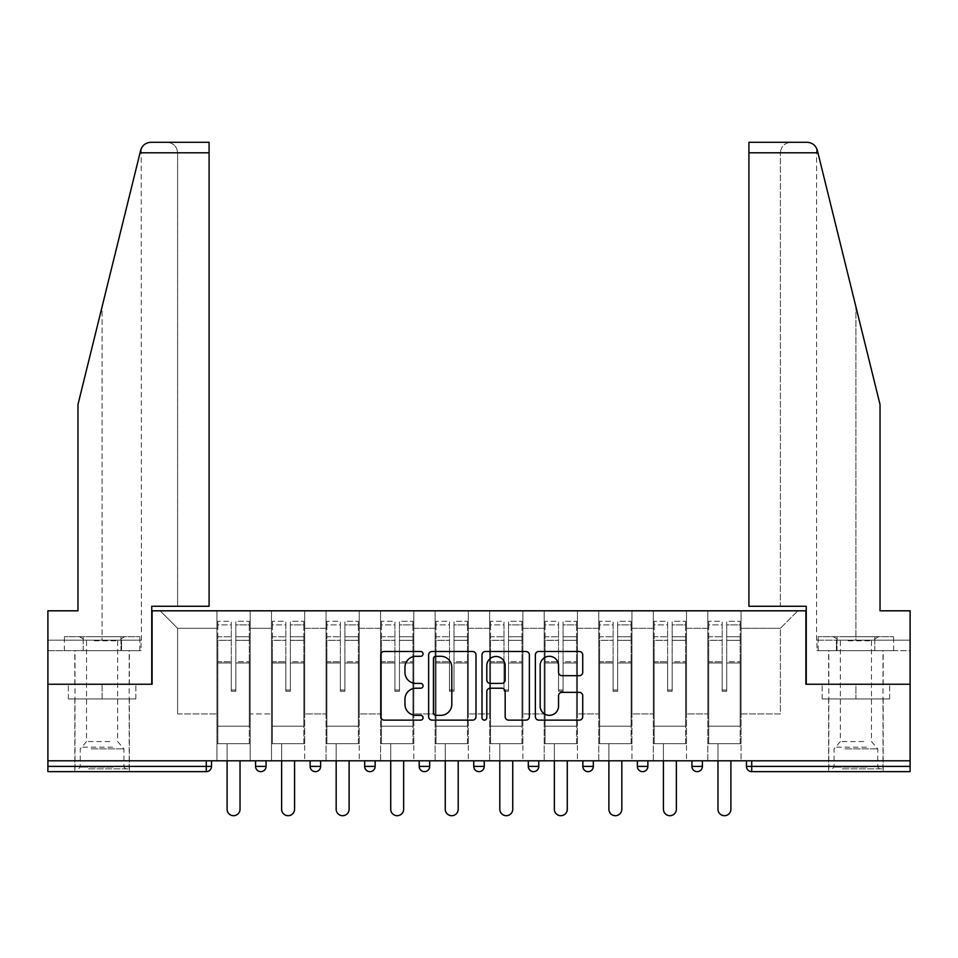 <?xml version="1.0" encoding="UTF-8"?>
<svg xmlns="http://www.w3.org/2000/svg" width="958" height="958" viewBox="0 0 958 958"><rect width="100%" height="100%" fill="white"/><g stroke="black" fill="none" stroke-linecap="round" stroke-linejoin="round"><path stroke-width="0.72" stroke-dasharray="4.79 3.59" d="M423.065 653.895A2.407 2.407 0 0 0 420.658 651.488L384.194 651.488A3.437 3.437 0 0 0 380.757 654.925L380.757 716.692A3.437 3.437 0 0 0 384.194 720.129L420.658 720.129A2.407 2.407 0 0 0 423.065 717.722A2.407 2.407 0 0 0 420.658 715.327L415.94 715.327A10.981 10.981 0 0 1 404.959 704.346L404.959 699.196A10.981 10.981 0 0 1 415.94 688.215L420.658 688.215A2.407 2.407 0 0 0 423.065 685.808A2.407 2.407 0 0 0 420.658 683.401L415.94 683.401A10.981 10.981 0 0 1 404.959 672.42L404.959 667.271A10.981 10.981 0 0 1 415.94 656.29L420.658 656.29A2.407 2.407 0 0 0 423.065 653.895M855.901 771.645L883.18 771.645L855.901 771.645M855.901 698.921L889.647 698.921L822.168 698.921L855.901 698.921L855.901 684.24L822.168 684.24L889.647 684.24L828.634 684.24L855.901 684.24L855.901 698.921M102.099 771.645L74.82 771.645L102.099 771.645M102.099 698.921L68.353 698.921L135.832 698.921L102.099 698.921L102.099 684.24L68.353 684.24L135.832 684.24L74.82 684.24L129.366 684.24L102.099 684.24L102.099 698.921M741.049 743.671L707.83 743.671L741.049 743.671L741.049 610.809L797.87 610.809L741.049 610.809L741.049 628.292L780.387 628.292L741.049 628.292L741.049 713.95L780.387 713.95L780.387 628.292L797.87 610.809L780.387 628.292L780.387 713.95L741.049 713.95L741.049 610.809L741.049 743.671L707.83 743.671L741.049 743.671L741.049 760.808L707.83 760.808L741.049 760.808L741.049 743.671M686.503 743.671L653.296 743.671L686.503 743.671L686.503 610.809L741.049 610.809L686.503 610.809L686.503 628.292L707.83 628.292L707.83 713.95L707.83 628.292L686.503 628.292L686.503 713.95L707.83 713.95L686.503 713.95L686.503 610.809L686.503 743.671L653.296 743.671L686.503 743.671L686.503 760.808L653.296 760.808L686.503 760.808L686.503 743.671M631.969 743.671L598.75 743.671L631.969 743.671L631.969 610.809L686.503 610.809L631.969 610.809L631.969 628.292L653.296 628.292L653.296 713.95L653.296 628.292L631.969 628.292L631.969 713.95L653.296 713.95L631.969 713.95L631.969 610.809L631.969 743.671L598.75 743.671L631.969 743.671L631.969 760.808L598.75 760.808L631.969 760.808L631.969 743.671M577.423 743.671L544.204 743.671L577.423 743.671L577.423 610.809L631.969 610.809L577.423 610.809L577.423 628.292L598.75 628.292L598.75 713.95L598.75 628.292L577.423 628.292L577.423 713.95L598.75 713.95L577.423 713.95L577.423 610.809L577.423 743.671L544.204 743.671L577.423 743.671L577.423 760.808L544.204 760.808L577.423 760.808L577.423 743.671M522.876 743.671L489.67 743.671L522.876 743.671L522.876 610.809L577.423 610.809L522.876 610.809L522.876 628.292L544.204 628.292L544.204 713.95L544.204 628.292L522.876 628.292L522.876 713.95L544.204 713.95L522.876 713.95L522.876 610.809L522.876 743.671L489.67 743.671L522.876 743.671L522.876 760.808L489.67 760.808L522.876 760.808L522.876 743.671M468.33 743.671L435.124 743.671L468.33 743.671L468.33 610.809L522.876 610.809L468.33 610.809L468.33 628.292L489.67 628.292L489.67 713.95L489.67 628.292L468.33 628.292L468.33 713.95L489.67 713.95L468.33 713.95L468.33 610.809L468.33 743.671L435.124 743.671L468.33 743.671L468.33 760.808L435.124 760.808L468.33 760.808L468.33 743.671M413.796 743.671L380.577 743.671L413.796 743.671L413.796 610.809L468.33 610.809L413.796 610.809L413.796 628.292L435.124 628.292L435.124 713.95L435.124 628.292L413.796 628.292L413.796 713.95L435.124 713.95L413.796 713.95L413.796 610.809L413.796 743.671L380.577 743.671L413.796 743.671L413.796 760.808L380.577 760.808L413.796 760.808L413.796 743.671M359.25 743.671L326.031 743.671L359.25 743.671L359.25 610.809L413.796 610.809L359.25 610.809L359.25 628.292L380.577 628.292L380.577 713.95L380.577 628.292L359.25 628.292L359.25 713.95L380.577 713.95L359.25 713.95L359.25 610.809L359.25 743.671L326.031 743.671L359.25 743.671L359.25 760.808L326.031 760.808L359.25 760.808L359.25 743.671M304.704 743.671L271.497 743.671L304.704 743.671L304.704 610.809L359.25 610.809L304.704 610.809L304.704 628.292L326.031 628.292L326.031 713.95L326.031 628.292L304.704 628.292L304.704 713.95L326.031 713.95L304.704 713.95L304.704 610.809L304.704 743.671L271.497 743.671L304.704 743.671L304.704 760.808L271.497 760.808L304.704 760.808L304.704 743.671M807.127 142.299C812.336 142.658 815.725 145.317 817.318 150.274L880.031 404.527L880.031 610.809L880.031 404.527L817.94 152.789L880.031 404.527L880.031 610.809L910.1 610.809L910.1 640.183L836.43 640.183L910.1 640.183L855.901 640.183L910.1 640.183L910.1 650.674L836.43 650.674L910.1 650.674L910.1 610.809L880.031 610.809L910.1 610.809L910.1 684.24L805.906 684.24L805.906 610.809L152.094 610.809L152.094 684.24L47.9 684.24L47.9 760.808L206.281 760.808L47.9 760.808L47.9 771.645L206.281 771.645L206.281 766.4L47.9 766.4M271.497 610.809L304.704 610.809L250.17 610.809L271.497 610.809L271.497 713.95L271.497 628.292L250.17 628.292L271.497 628.292L271.497 610.809L271.497 743.671L271.497 610.809M216.951 610.809L250.17 610.809L250.17 713.95L271.497 713.95L250.17 713.95L250.17 610.809L250.17 743.671L216.951 743.671L250.17 743.671L250.17 610.809L160.13 610.809L216.951 610.809L216.951 713.95L216.951 628.292L177.613 628.292L216.951 628.292L216.951 610.809L216.951 743.671L250.17 743.671L216.951 743.671L216.951 610.809M707.83 628.292L707.83 610.809L707.83 628.292M653.296 628.292L653.296 610.809L653.296 628.292M598.75 628.292L598.75 610.809L598.75 628.292M544.204 628.292L544.204 610.809L544.204 628.292M489.67 628.292L489.67 610.809L489.67 628.292M435.124 628.292L435.124 610.809L435.124 628.292M380.577 628.292L380.577 610.809L380.577 628.292M326.031 628.292L326.031 610.809L326.031 628.292M177.613 713.95L216.951 713.95L177.613 713.95L177.613 628.292L160.13 610.809L177.613 628.292L177.613 713.95M748.916 142.299L748.916 606.27L780.387 606.27L780.387 152.789L780.387 606.27L748.916 606.27L748.916 142.299L748.916 606.27L806.253 606.27L806.253 684.24L910.1 684.24L910.1 760.808L47.9 760.808M910.1 766.4L751.719 766.4L751.719 771.645L910.1 771.645L910.1 760.808L746.474 760.808L910.1 760.808M216.951 760.808L216.951 743.671L216.951 760.808L250.17 760.808L250.17 743.671L250.17 760.808L216.951 760.808M206.281 760.808L211.526 760.808L206.281 760.808L206.281 766.4L211.526 766.4M691.927 760.808L702.418 760.808L691.927 760.808M637.381 760.808L647.871 760.808L637.381 760.808M582.847 760.808L593.325 760.808L582.847 760.808M528.301 760.808L538.791 760.808L528.301 760.808L528.301 766.4L538.791 766.4L538.791 760.808M473.755 760.808L484.245 760.808L473.755 760.808M419.209 760.808L429.699 760.808L419.209 760.808M364.675 760.808L375.153 760.808L364.675 760.808M310.129 760.808L320.619 760.808L310.129 760.808M255.582 760.808L266.073 760.808L255.582 760.808M271.497 760.808L271.497 743.671L271.497 760.808M326.031 760.808L326.031 610.809L326.031 760.808M380.577 760.808L380.577 610.809L380.577 760.808M435.124 760.808L435.124 610.809L435.124 760.808M489.67 760.808L489.67 610.809L489.67 760.808M544.204 760.808L544.204 610.809L544.204 760.808M598.75 760.808L598.75 610.809L598.75 760.808M653.296 760.808L653.296 610.809L653.296 760.808M707.83 760.808L707.83 610.809L707.83 760.808M533.546 771.645A5.245 5.245 0 0 0 538.791 766.4M588.08 771.645A5.245 5.245 0 0 1 582.847 766.4A5.245 5.245 0 0 0 588.08 771.645M642.626 771.645A5.245 5.245 0 0 1 637.381 766.4A5.245 5.245 0 0 0 642.626 771.645A5.245 5.245 0 0 0 647.871 766.4L637.381 766.4M697.173 771.645A5.245 5.245 0 0 0 702.418 766.4L691.927 766.4M475.994 716.692L475.994 654.925A3.437 3.437 0 0 0 472.569 651.488L432.07 651.488A3.437 3.437 0 0 0 428.633 654.925L428.633 716.692A3.437 3.437 0 0 0 432.07 720.129L472.569 720.129A3.437 3.437 0 0 0 475.994 716.692M435.842 656.29A2.407 2.407 0 0 0 433.447 658.697L433.447 712.92A2.407 2.407 0 0 0 435.842 715.327L440.824 715.327A10.981 10.981 0 0 0 451.805 704.346L451.805 667.271A10.981 10.981 0 0 0 440.824 656.29L435.842 656.29M485.431 651.488L525.93 651.488A3.437 3.437 0 0 1 529.367 654.925L529.367 716.692A3.437 3.437 0 0 1 525.93 720.129L508.602 720.129A3.437 3.437 0 0 1 505.165 716.692L505.165 691.64A3.437 3.437 0 0 0 501.741 688.215L490.245 688.215A3.437 3.437 0 0 0 486.808 691.64L486.808 717.722A2.407 2.407 0 0 1 484.401 720.129A2.407 2.407 0 0 1 482.006 717.722L482.006 654.925A3.437 3.437 0 0 1 485.431 651.488M505.165 665.642A9.185 9.185 0 0 0 495.993 656.47A9.185 9.185 0 0 0 486.808 665.642L486.808 679.976A3.437 3.437 0 0 0 490.245 683.401L501.741 683.401A3.437 3.437 0 0 0 505.165 679.976L505.165 665.642M561.963 675.689L579.303 675.689A3.437 3.437 0 0 0 582.727 672.253L582.727 654.925A3.437 3.437 0 0 0 579.303 651.488L538.803 651.488A3.437 3.437 0 0 0 535.366 654.925L535.366 716.692A3.437 3.437 0 0 0 538.803 720.129L579.303 720.129A3.437 3.437 0 0 0 582.727 716.692L582.727 695.759A3.437 3.437 0 0 0 579.303 692.335L561.963 692.335A3.437 3.437 0 0 0 558.538 695.759L558.538 706.142A9.185 9.185 0 0 1 549.353 715.327A9.185 9.185 0 0 1 540.168 706.142L540.168 665.475A9.185 9.185 0 0 1 549.353 656.29A9.185 9.185 0 0 1 558.538 665.475L558.538 672.253A3.437 3.437 0 0 0 561.963 675.689M135.832 698.921L135.832 684.24L135.832 698.921M68.353 698.921L68.353 684.24L68.353 698.921M822.168 698.921L822.168 684.24L822.168 698.921M889.647 698.921L889.647 684.24L889.647 698.921M235.824 663.008L235.824 624.867L249.296 624.867L249.296 621.299L249.296 640.315L249.296 624.867L235.824 624.867L235.824 621.299L249.296 621.299L235.824 621.299L235.824 663.008L249.296 663.008L249.296 636.747L249.296 726.188L249.296 661.774L249.296 726.188L217.825 726.188L217.825 624.867L231.285 624.867L231.285 663.008L231.285 621.299L217.825 621.299L231.285 621.299L231.285 690L235.824 690L235.824 621.299L235.824 661.774L249.296 661.774L235.824 661.774L235.824 690L231.285 690L231.285 624.867L217.825 624.867L217.825 621.299L217.825 640.315L231.285 640.315L217.825 640.315L217.825 656.266L217.825 636.747L231.285 636.747L217.825 636.747L217.825 663.008L217.825 656.266L217.825 661.774L231.285 661.774L217.825 661.774L217.825 726.188L217.825 663.008L231.285 663.008L231.285 691.233L235.824 691.233L235.824 663.008L249.296 663.008L249.296 743.671L217.825 743.671L249.296 743.671L249.296 726.188L217.825 726.188L249.296 726.188L217.825 726.188L217.825 663.008L231.285 663.008L231.285 691.233L235.824 691.233L235.824 663.008M240.027 760.808L240.027 809.235A6.467 6.467 0 0 1 233.56 815.701A6.467 6.467 0 0 1 227.094 809.235L227.094 743.671L240.027 743.671L227.094 743.671L227.094 760.808M217.825 726.188L217.825 743.671L217.825 726.188M235.824 691.233L235.824 690L235.824 691.233M231.285 691.233L231.285 690L231.285 691.233M290.37 663.008L290.37 624.867L303.83 624.867L303.83 621.299L303.83 640.315L303.83 624.867L290.37 624.867L290.37 621.299L303.83 621.299L290.37 621.299L290.37 663.008L303.83 663.008L303.83 636.747L303.83 726.188L303.83 661.774L303.83 726.188L272.371 726.188L272.371 624.867L285.831 624.867L285.831 663.008L285.831 621.299L272.371 621.299L285.831 621.299L285.831 690L290.37 690L290.37 621.299L290.37 661.774L303.83 661.774L290.37 661.774L290.37 690L285.831 690L285.831 624.867L272.371 624.867L272.371 621.299L272.371 640.315L285.831 640.315L272.371 640.315L272.371 656.266L272.371 636.747L285.831 636.747L272.371 636.747L272.371 663.008L272.371 656.266L272.371 661.774L285.831 661.774L272.371 661.774L272.371 726.188L272.371 663.008L285.831 663.008L285.831 691.233L290.37 691.233L290.37 663.008L303.83 663.008L303.83 743.671L272.371 743.671L303.83 743.671L303.83 726.188L272.371 726.188L303.83 726.188L272.371 726.188L272.371 663.008L285.831 663.008L285.831 691.233L290.37 691.233L290.37 663.008M294.573 760.808L294.573 809.235A6.467 6.467 0 0 1 288.095 815.701A6.467 6.467 0 0 1 281.628 809.235L281.628 743.671L294.573 743.671L281.628 743.671L281.628 760.808M272.371 726.188L272.371 743.671L272.371 726.188M290.37 691.233L290.37 690L290.37 691.233M285.831 691.233L285.831 690L285.831 691.233M344.916 663.008L344.916 624.867L358.376 624.867L358.376 621.299L358.376 640.315L358.376 624.867L344.916 624.867L344.916 621.299L358.376 621.299L344.916 621.299L344.916 663.008L358.376 663.008L358.376 636.747L358.376 726.188L358.376 661.774L358.376 726.188L326.906 726.188L326.906 624.867L340.365 624.867L340.365 663.008L340.365 621.299L326.906 621.299L340.365 621.299L340.365 690L344.916 690L344.916 621.299L344.916 661.774L358.376 661.774L344.916 661.774L344.916 690L340.365 690L340.365 624.867L326.906 624.867L326.906 621.299L326.906 640.315L340.365 640.315L326.906 640.315L326.906 656.266L326.906 636.747L340.365 636.747L326.906 636.747L326.906 663.008L326.906 656.266L326.906 661.774L340.365 661.774L326.906 661.774L326.906 726.188L326.906 663.008L340.365 663.008L340.365 691.233L344.916 691.233L344.916 663.008L358.376 663.008L358.376 743.671L326.906 743.671L358.376 743.671L358.376 726.188L326.906 726.188L358.376 726.188L326.906 726.188L326.906 663.008L340.365 663.008L340.365 691.233L344.916 691.233L344.916 663.008M349.107 760.808L349.107 809.235A6.467 6.467 0 0 1 342.641 815.701A6.467 6.467 0 0 1 336.174 809.235L336.174 743.671L349.107 743.671L336.174 743.671L336.174 760.808M326.906 726.188L326.906 743.671L326.906 726.188M344.916 691.233L344.916 690L344.916 691.233M340.365 691.233L340.365 690L340.365 691.233M399.462 663.008L399.462 624.867L412.922 624.867L412.922 621.299L412.922 640.315L412.922 624.867L399.462 624.867L399.462 621.299L412.922 621.299L399.462 621.299L399.462 663.008L412.922 663.008L412.922 636.747L412.922 726.188L412.922 661.774L412.922 726.188L381.452 726.188L381.452 624.867L394.912 624.867L394.912 663.008L394.912 621.299L381.452 621.299L394.912 621.299L394.912 690L399.462 690L399.462 621.299L399.462 661.774L412.922 661.774L399.462 661.774L399.462 690L394.912 690L394.912 624.867L381.452 624.867L381.452 621.299L381.452 640.315L394.912 640.315L381.452 640.315L381.452 656.266L381.452 636.747L394.912 636.747L381.452 636.747L381.452 663.008L381.452 656.266L381.452 661.774L394.912 661.774L381.452 661.774L381.452 726.188L381.452 663.008L394.912 663.008L394.912 691.233L399.462 691.233L399.462 663.008L412.922 663.008L412.922 743.671L381.452 743.671L412.922 743.671L412.922 726.188L381.452 726.188L412.922 726.188L381.452 726.188L381.452 663.008L394.912 663.008L394.912 691.233L399.462 691.233L399.462 663.008M403.653 760.808L403.653 809.235A6.467 6.467 0 0 1 397.187 815.701A6.467 6.467 0 0 1 390.72 809.235L390.72 743.671L403.653 743.671L390.72 743.671L390.72 760.808M381.452 726.188L381.452 743.671L381.452 726.188M399.462 691.233L399.462 690L399.462 691.233M394.912 691.233L394.912 690L394.912 691.233M453.996 663.008L453.996 624.867L467.456 624.867L467.456 621.299L467.456 640.315L467.456 624.867L453.996 624.867L453.996 621.299L467.456 621.299L453.996 621.299L453.996 663.008L467.456 663.008L467.456 636.747L467.456 726.188L467.456 661.774L467.456 726.188L435.998 726.188L435.998 624.867L449.458 624.867L449.458 663.008L449.458 621.299L435.998 621.299L449.458 621.299L449.458 690L453.996 690L453.996 621.299L453.996 661.774L467.456 661.774L453.996 661.774L453.996 690L449.458 690L449.458 624.867L435.998 624.867L435.998 621.299L435.998 640.315L449.458 640.315L435.998 640.315L435.998 656.266L435.998 636.747L449.458 636.747L435.998 636.747L435.998 663.008L435.998 656.266L435.998 661.774L449.458 661.774L435.998 661.774L435.998 726.188L435.998 663.008L449.458 663.008L449.458 691.233L453.996 691.233L453.996 663.008L467.456 663.008L467.456 743.671L435.998 743.671L467.456 743.671L467.456 726.188L435.998 726.188L467.456 726.188L435.998 726.188L435.998 663.008L449.458 663.008L449.458 691.233L453.996 691.233L453.996 663.008M458.199 760.808L458.199 809.235A6.467 6.467 0 0 1 451.733 815.701A6.467 6.467 0 0 1 445.254 809.235L445.254 743.671L458.199 743.671L445.254 743.671L445.254 760.808M435.998 726.188L435.998 743.671L435.998 726.188M453.996 691.233L453.996 690L453.996 691.233M449.458 691.233L449.458 690L449.458 691.233M508.542 663.008L508.542 624.867L522.002 624.867L522.002 621.299L522.002 640.315L522.002 624.867L508.542 624.867L508.542 621.299L522.002 621.299L508.542 621.299L508.542 663.008L522.002 663.008L522.002 636.747L522.002 726.188L522.002 661.774L522.002 726.188L490.544 726.188L490.544 624.867L504.004 624.867L504.004 663.008L504.004 621.299L490.544 621.299L504.004 621.299L504.004 690L508.542 690L508.542 621.299L508.542 661.774L522.002 661.774L508.542 661.774L508.542 690L504.004 690L504.004 624.867L490.544 624.867L490.544 621.299L490.544 640.315L504.004 640.315L490.544 640.315L490.544 656.266L490.544 636.747L504.004 636.747L490.544 636.747L490.544 663.008L490.544 656.266L490.544 661.774L504.004 661.774L490.544 661.774L490.544 726.188L490.544 663.008L504.004 663.008L504.004 691.233L508.542 691.233L508.542 663.008L522.002 663.008L522.002 743.671L490.544 743.671L522.002 743.671L522.002 726.188L490.544 726.188L522.002 726.188L490.544 726.188L490.544 663.008L504.004 663.008L504.004 691.233L508.542 691.233L508.542 663.008M512.746 760.808L512.746 809.235A6.467 6.467 0 0 1 506.267 815.701A6.467 6.467 0 0 1 499.801 809.235L499.801 743.671L512.746 743.671L499.801 743.671L499.801 760.808M490.544 726.188L490.544 743.671L490.544 726.188M508.542 691.233L508.542 690L508.542 691.233M504.004 691.233L504.004 690L504.004 691.233M90.292 768.843L125.69 768.843L90.292 768.843M113.02 767.095L80.244 767.095L113.02 767.095M90.735 636.687L124.815 636.687L90.735 636.687M94.315 640.818L117.654 640.818L94.315 640.818M109.871 741.576L86.531 741.576L109.871 741.576M88.543 768.843L129.186 768.843L88.543 768.843M88.543 650.674L129.186 650.674L88.543 650.674M83.214 650.674L139.844 650.674L64.342 650.674L83.214 650.674L83.214 636.687L139.844 636.687L64.342 636.687L83.214 636.687L83.214 650.674M120.971 650.674L120.971 636.687L120.971 650.674M139.844 650.674L139.844 636.687M64.342 650.674L64.342 636.687M844.106 768.843L879.504 768.843L844.106 768.843M866.834 767.095L834.059 767.095L866.834 767.095M844.549 636.687L878.63 636.687L844.549 636.687M848.129 640.818L871.469 640.818L848.129 640.818M863.685 741.576L840.346 741.576L863.685 741.576M842.357 768.843L883.001 768.843L842.357 768.843M842.357 650.674L883.001 650.674L842.357 650.674M837.029 650.674L893.658 650.674L818.156 650.674L837.029 650.674L837.029 636.687L893.658 636.687L818.156 636.687L837.029 636.687L837.029 650.674M874.786 650.674L874.786 636.687L874.786 650.674M893.658 650.674L893.658 636.687M818.156 650.674L818.156 636.687M102.099 650.674L74.82 650.674L102.099 650.674M102.099 306.728L140.682 150.274L77.969 404.527L102.099 306.728L102.099 640.183L47.9 640.183L47.9 610.809L77.969 610.809L77.969 404.527L77.969 610.809L47.9 610.809L47.9 684.24L151.747 684.24L151.747 606.27L209.083 606.27L209.083 142.299L209.083 606.27L209.083 142.299L150.873 142.299C145.664 142.658 142.275 145.317 140.682 150.274L77.969 404.527L77.969 610.809L47.9 610.809L47.9 640.183L141.425 640.183L102.099 640.183L102.099 306.728M47.9 650.674L47.9 640.183L121.57 640.183L47.9 640.183L47.9 650.674L121.57 650.674L121.57 640.183L141.054 640.183L121.57 640.183L121.57 650.674L47.9 650.674M177.613 606.27L209.083 606.27L177.613 606.27L177.613 152.789L177.613 606.27M141.425 640.183L141.221 148.658M141.054 650.674L121.57 650.674L141.054 650.674L141.054 640.183M177.613 152.789C176.943 146.466 173.446 142.97 167.123 142.299C173.446 142.97 176.943 146.466 177.613 152.789L209.083 152.789L177.613 152.789M855.901 650.674L883.18 650.674L855.901 650.674M855.901 640.183L816.575 640.183L855.901 640.183L855.901 306.728L855.901 640.183M816.946 640.183L836.43 640.183L816.946 640.183L816.946 650.674L836.43 650.674L836.43 640.183L836.43 650.674L816.946 650.674M748.916 152.789L780.387 152.789C781.057 146.466 784.554 142.97 790.877 142.299C784.554 142.97 781.057 146.466 780.387 152.789L817.94 152.789M563.088 663.008L563.088 624.867L576.548 624.867L576.548 621.299L576.548 640.315L576.548 624.867L563.088 624.867L563.088 621.299L576.548 621.299L563.088 621.299L563.088 663.008L576.548 663.008L576.548 636.747L576.548 726.188L576.548 661.774L576.548 726.188L545.078 726.188L545.078 624.867L558.538 624.867L558.538 663.008L558.538 621.299L545.078 621.299L558.538 621.299L558.538 690L563.088 690L563.088 621.299L563.088 661.774L576.548 661.774L563.088 661.774L563.088 690L558.538 690L558.538 624.867L545.078 624.867L545.078 621.299L545.078 640.315L558.538 640.315L545.078 640.315L545.078 656.266L545.078 636.747L558.538 636.747L545.078 636.747L545.078 663.008L545.078 656.266L545.078 661.774L558.538 661.774L545.078 661.774L545.078 726.188L545.078 663.008L558.538 663.008L558.538 691.233L563.088 691.233L563.088 663.008L576.548 663.008L576.548 743.671L545.078 743.671L576.548 743.671L576.548 726.188L545.078 726.188L576.548 726.188L545.078 726.188L545.078 663.008L558.538 663.008L558.538 691.233L563.088 691.233L563.088 663.008M567.28 760.808L567.28 809.235A6.467 6.467 0 0 1 560.813 815.701A6.467 6.467 0 0 1 554.347 809.235L554.347 743.671L567.28 743.671L554.347 743.671L554.347 760.808M545.078 726.188L545.078 743.671L545.078 726.188M563.088 691.233L563.088 690L563.088 691.233M558.538 691.233L558.538 690L558.538 691.233M617.635 663.008L617.635 624.867L631.094 624.867L631.094 621.299L631.094 640.315L631.094 624.867L617.635 624.867L617.635 621.299L631.094 621.299L617.635 621.299L617.635 663.008L631.094 663.008L631.094 636.747L631.094 726.188L631.094 661.774L631.094 726.188L599.624 726.188L599.624 624.867L613.084 624.867L613.084 663.008L613.084 621.299L599.624 621.299L613.084 621.299L613.084 690L617.635 690L617.635 621.299L617.635 661.774L631.094 661.774L617.635 661.774L617.635 690L613.084 690L613.084 624.867L599.624 624.867L599.624 621.299L599.624 640.315L613.084 640.315L599.624 640.315L599.624 656.266L599.624 636.747L613.084 636.747L599.624 636.747L599.624 663.008L599.624 656.266L599.624 661.774L613.084 661.774L599.624 661.774L599.624 726.188L599.624 663.008L613.084 663.008L613.084 691.233L617.635 691.233L617.635 663.008L631.094 663.008L631.094 743.671L599.624 743.671L631.094 743.671L631.094 726.188L599.624 726.188L631.094 726.188L599.624 726.188L599.624 663.008L613.084 663.008L613.084 691.233L617.635 691.233L617.635 663.008M621.826 760.808L621.826 809.235A6.467 6.467 0 0 1 615.359 815.701A6.467 6.467 0 0 1 608.893 809.235L608.893 743.671L621.826 743.671L608.893 743.671L608.893 760.808M599.624 726.188L599.624 743.671L599.624 726.188M617.635 691.233L617.635 690L617.635 691.233M613.084 691.233L613.084 690L613.084 691.233M672.169 663.008L672.169 624.867L685.629 624.867L685.629 621.299L685.629 640.315L685.629 624.867L672.169 624.867L672.169 621.299L685.629 621.299L672.169 621.299L672.169 663.008L685.629 663.008L685.629 636.747L685.629 726.188L685.629 661.774L685.629 726.188L654.17 726.188L654.17 624.867L667.63 624.867L667.63 663.008L667.63 621.299L654.17 621.299L667.63 621.299L667.63 690L672.169 690L672.169 621.299L672.169 661.774L685.629 661.774L672.169 661.774L672.169 690L667.63 690L667.63 624.867L654.17 624.867L654.17 621.299L654.17 640.315L667.63 640.315L654.17 640.315L654.17 656.266L654.17 636.747L667.63 636.747L654.17 636.747L654.17 663.008L654.17 656.266L654.17 661.774L667.63 661.774L654.17 661.774L654.17 726.188L654.17 663.008L667.63 663.008L667.63 691.233L672.169 691.233L672.169 663.008L685.629 663.008L685.629 743.671L654.17 743.671L685.629 743.671L685.629 726.188L654.17 726.188L685.629 726.188L654.17 726.188L654.17 663.008L667.63 663.008L667.63 691.233L672.169 691.233L672.169 663.008M676.372 760.808L676.372 809.235A6.467 6.467 0 0 1 669.905 815.701A6.467 6.467 0 0 1 663.427 809.235L663.427 743.671L676.372 743.671L663.427 743.671L663.427 760.808M654.17 726.188L654.17 743.671L654.17 726.188M672.169 691.233L672.169 690L672.169 691.233M667.63 691.233L667.63 690L667.63 691.233M726.715 663.008L726.715 624.867L740.175 624.867L740.175 621.299L740.175 640.315L740.175 624.867L726.715 624.867L726.715 621.299L740.175 621.299L726.715 621.299L726.715 663.008L740.175 663.008L740.175 636.747L740.175 726.188L740.175 661.774L740.175 726.188L708.704 726.188L708.704 624.867L722.176 624.867L722.176 663.008L722.176 621.299L708.704 621.299L722.176 621.299L722.176 690L726.715 690L726.715 621.299L726.715 661.774L740.175 661.774L726.715 661.774L726.715 690L722.176 690L722.176 624.867L708.704 624.867L708.704 621.299L708.704 640.315L722.176 640.315L708.704 640.315L708.704 656.266L708.704 636.747L722.176 636.747L708.704 636.747L708.704 663.008L708.704 656.266L708.704 661.774L722.176 661.774L708.704 661.774L708.704 726.188L708.704 663.008L722.176 663.008L722.176 691.233L726.715 691.233L726.715 663.008L740.175 663.008L740.175 743.671L708.704 743.671L740.175 743.671L740.175 726.188L708.704 726.188L740.175 726.188L708.704 726.188L708.704 663.008L722.176 663.008L722.176 691.233L726.715 691.233L726.715 663.008M730.906 760.808L730.906 809.235A6.467 6.467 0 0 1 724.44 815.701A6.467 6.467 0 0 1 717.973 809.235L717.973 743.671L730.906 743.671L717.973 743.671L717.973 760.808M708.704 726.188L708.704 743.671L708.704 726.188M726.715 691.233L726.715 690L726.715 691.233M722.176 691.233L722.176 690L722.176 691.233M746.474 766.4L751.719 766.4L751.719 760.808M266.073 766.4L255.582 766.4M320.619 766.4L310.129 766.4M375.153 766.4L364.675 766.4M429.699 766.4L419.209 766.4M484.245 766.4L473.755 766.4M593.325 766.4L582.847 766.4M235.824 640.315L249.296 640.315L235.824 640.315M235.824 636.747L249.296 636.747L235.824 636.747M290.37 640.315L303.83 640.315L290.37 640.315M290.37 636.747L303.83 636.747L290.37 636.747M344.916 640.315L358.376 640.315L344.916 640.315M344.916 636.747L358.376 636.747L344.916 636.747M399.462 640.315L412.922 640.315L399.462 640.315M399.462 636.747L412.922 636.747L399.462 636.747M453.996 640.315L467.456 640.315L453.996 640.315M453.996 636.747L467.456 636.747L453.996 636.747M508.542 640.315L522.002 640.315L508.542 640.315M508.542 636.747L522.002 636.747L508.542 636.747M91.166 748.881L123.941 748.881L91.166 748.881M112.661 747.156L80.963 747.156L112.661 747.156M844.98 748.881L877.756 748.881L844.98 748.881M866.475 747.156L834.765 747.156L866.475 747.156M140.06 152.789L209.083 152.789M563.088 640.315L576.548 640.315L563.088 640.315M563.088 636.747L576.548 636.747L563.088 636.747M617.635 640.315L631.094 640.315L617.635 640.315M617.635 636.747L631.094 636.747L617.635 636.747M672.169 640.315L685.629 640.315L672.169 640.315M672.169 636.747L685.629 636.747L672.169 636.747M726.715 640.315L740.175 640.315L726.715 640.315M726.715 636.747L740.175 636.747L726.715 636.747M828.634 698.921L828.634 771.645M74.82 698.921L74.82 771.645M129.366 698.921L129.366 771.645M883.18 698.921L883.18 771.645M124.815 636.687L117.654 640.818L117.654 741.576L123.941 748.881L123.941 767.095L125.69 768.843M74.999 768.843L74.999 650.674M129.186 768.843L129.186 650.674M79.37 636.687L86.531 640.818L86.531 741.576L80.244 748.881L80.244 767.095L78.496 768.843M878.63 636.687L871.469 640.818L871.469 741.576L877.756 748.881L877.756 767.095L879.504 768.843M828.814 768.843L828.814 650.674M883.001 768.843L883.001 650.674M833.185 636.687L840.346 640.818L840.346 741.576L834.059 748.881L834.059 767.095L832.31 768.843M74.82 684.24L74.82 650.674M129.366 684.24L129.366 650.674M883.18 684.24L883.18 650.674M816.575 640.183L816.575 148.215M828.634 684.24L828.634 650.674"/><path stroke-width="1.44" d="M423.065 653.895A2.407 2.407 0 0 0 420.658 651.488L384.194 651.488A3.437 3.437 0 0 0 380.757 654.925L380.757 716.692A3.437 3.437 0 0 0 384.194 720.129L420.658 720.129A2.407 2.407 0 0 0 423.065 717.722A2.407 2.407 0 0 0 420.658 715.327L415.94 715.327A10.981 10.981 0 0 1 404.959 704.346L404.959 699.196A10.981 10.981 0 0 1 415.94 688.215L420.658 688.215A2.407 2.407 0 0 0 423.065 685.808A2.407 2.407 0 0 0 420.658 683.401L415.94 683.401A10.981 10.981 0 0 1 404.959 672.42L404.959 667.271A10.981 10.981 0 0 1 415.94 656.29L420.658 656.29A2.407 2.407 0 0 0 423.065 653.895M579.303 675.689A3.437 3.437 0 0 0 582.727 672.253L582.727 654.925A3.437 3.437 0 0 0 579.303 651.488L538.803 651.488A3.437 3.437 0 0 0 535.366 654.925L535.366 716.692A3.437 3.437 0 0 0 538.803 720.129L579.303 720.129A3.437 3.437 0 0 0 582.727 716.692L582.727 695.759A3.437 3.437 0 0 0 579.303 692.335L561.963 692.335A3.437 3.437 0 0 0 558.538 695.759L558.538 706.142A9.185 9.185 0 0 1 549.353 715.327A9.185 9.185 0 0 1 540.168 706.142L540.168 665.475A9.185 9.185 0 0 1 549.353 656.29A9.185 9.185 0 0 1 558.538 665.475L558.538 672.253A3.437 3.437 0 0 0 561.963 675.689L579.303 675.689M140.06 152.789L140.682 150.274C142.275 145.317 145.664 142.658 150.873 142.299L209.083 142.299L209.083 152.789L140.06 152.789L77.969 404.527L77.969 610.809L47.9 610.809L47.9 684.24L152.094 684.24L152.094 610.809L805.906 610.809L805.906 684.24L910.1 684.24L910.1 760.808L47.9 760.808L47.9 766.4L206.281 766.4L206.281 760.808M209.083 152.789L209.083 606.27L151.747 606.27L151.747 684.24L47.9 684.24L47.9 760.808M475.994 654.925A3.437 3.437 0 0 0 472.569 651.488L432.07 651.488A3.437 3.437 0 0 0 428.633 654.925L428.633 716.692A3.437 3.437 0 0 0 432.07 720.129L472.569 720.129A3.437 3.437 0 0 0 475.994 716.692L475.994 654.925M485.431 651.488L525.93 651.488A3.437 3.437 0 0 1 529.367 654.925L529.367 716.692A3.437 3.437 0 0 1 525.93 720.129L508.602 720.129A3.437 3.437 0 0 1 505.165 716.692L505.165 691.64A3.437 3.437 0 0 0 501.741 688.215L490.245 688.215A3.437 3.437 0 0 0 486.808 691.64L486.808 717.722A2.407 2.407 0 0 1 484.401 720.129A2.407 2.407 0 0 1 482.006 717.722L482.006 654.925A3.437 3.437 0 0 1 485.431 651.488M206.281 771.645A5.245 5.245 0 0 0 211.526 766.4L206.281 766.4L206.281 771.645A5.245 5.245 0 0 0 211.526 766.4L211.526 760.808L211.526 766.4A5.245 5.245 0 0 1 206.281 771.645L47.9 771.645L47.9 766.4M910.1 760.808L910.1 771.645L751.719 771.645A5.245 5.245 0 0 1 746.474 766.4L746.474 760.808L746.474 766.4A5.245 5.245 0 0 0 751.719 771.645A5.245 5.245 0 0 1 746.474 766.4L910.1 766.4M255.582 760.808L255.582 766.4L255.582 760.808M260.827 771.645A5.245 5.245 0 0 1 255.582 766.4A5.245 5.245 0 0 0 260.827 771.645A5.245 5.245 0 0 0 266.073 766.4L266.073 760.808L266.073 766.4A5.245 5.245 0 0 1 260.827 771.645A5.245 5.245 0 0 1 255.582 766.4L266.073 766.4A5.245 5.245 0 0 1 260.827 771.645M310.129 760.808L310.129 766.4L310.129 760.808M320.619 760.808L320.619 766.4L320.619 760.808M364.675 760.808L364.675 766.4L364.675 760.808M375.153 760.808L375.153 766.4L375.153 760.808M419.209 760.808L419.209 766.4L419.209 760.808M429.699 760.808L429.699 766.4L429.699 760.808M473.755 760.808L473.755 766.4L473.755 760.808M484.245 760.808L484.245 766.4L484.245 760.808M538.791 760.808L538.791 766.4L528.301 766.4A5.245 5.245 0 0 0 533.546 771.645A5.245 5.245 0 0 1 528.301 766.4L528.301 760.808M582.847 760.808L582.847 766.4L582.847 760.808M593.325 760.808L593.325 766.4L593.325 760.808M637.381 760.808L637.381 766.4L637.381 760.808M647.871 760.808L647.871 766.4L647.871 760.808M691.927 760.808L691.927 766.4L691.927 760.808M702.418 760.808L702.418 766.4L702.418 760.808M315.374 771.645A5.245 5.245 0 0 1 310.129 766.4A5.245 5.245 0 0 0 315.374 771.645A5.245 5.245 0 0 0 320.619 766.4A5.245 5.245 0 0 1 315.374 771.645A5.245 5.245 0 0 1 310.129 766.4L320.619 766.4A5.245 5.245 0 0 1 315.374 771.645M369.92 771.645A5.245 5.245 0 0 1 364.675 766.4A5.245 5.245 0 0 0 369.92 771.645A5.245 5.245 0 0 0 375.153 766.4A5.245 5.245 0 0 1 369.92 771.645A5.245 5.245 0 0 1 364.675 766.4L375.153 766.4A5.245 5.245 0 0 1 369.92 771.645M424.454 771.645A5.245 5.245 0 0 1 419.209 766.4A5.245 5.245 0 0 0 424.454 771.645A5.245 5.245 0 0 0 429.699 766.4A5.245 5.245 0 0 1 424.454 771.645A5.245 5.245 0 0 1 419.209 766.4L429.699 766.4A5.245 5.245 0 0 1 424.454 771.645M479 771.645A5.245 5.245 0 0 1 473.755 766.4A5.245 5.245 0 0 0 479 771.645A5.245 5.245 0 0 0 484.245 766.4A5.245 5.245 0 0 1 479 771.645A5.245 5.245 0 0 1 473.755 766.4L484.245 766.4A5.245 5.245 0 0 1 479 771.645M533.546 771.645A5.245 5.245 0 0 0 538.791 766.4A5.245 5.245 0 0 1 533.546 771.645A5.245 5.245 0 0 1 528.301 766.4M588.08 771.645A5.245 5.245 0 0 1 582.847 766.4L593.325 766.4A5.245 5.245 0 0 1 588.08 771.645A5.245 5.245 0 0 0 593.325 766.4A5.245 5.245 0 0 1 588.08 771.645M642.626 771.645A5.245 5.245 0 0 1 637.381 766.4L647.871 766.4A5.245 5.245 0 0 1 642.626 771.645A5.245 5.245 0 0 0 647.871 766.4M697.173 771.645A5.245 5.245 0 0 1 691.927 766.4A5.245 5.245 0 0 0 697.173 771.645A5.245 5.245 0 0 0 702.418 766.4A5.245 5.245 0 0 1 697.173 771.645A5.245 5.245 0 0 1 691.927 766.4L702.418 766.4M435.842 656.29A2.407 2.407 0 0 0 433.447 658.697L433.447 712.92A2.407 2.407 0 0 0 435.842 715.327L440.824 715.327A10.981 10.981 0 0 0 451.805 704.346L451.805 667.271A10.981 10.981 0 0 0 440.824 656.29L435.842 656.29M505.165 665.642A9.185 9.185 0 0 0 495.993 656.47A9.185 9.185 0 0 0 486.808 665.642L486.808 679.976A3.437 3.437 0 0 0 490.245 683.401L501.741 683.401A3.437 3.437 0 0 0 505.165 679.976L505.165 665.642M227.094 760.808L227.094 809.235A6.467 6.467 0 0 0 233.56 815.701A6.467 6.467 0 0 0 240.027 809.235L240.027 760.808M281.628 760.808L281.628 809.235A6.467 6.467 0 0 0 288.095 815.701A6.467 6.467 0 0 0 294.573 809.235L294.573 760.808M336.174 760.808L336.174 809.235A6.467 6.467 0 0 0 342.641 815.701A6.467 6.467 0 0 0 349.107 809.235L349.107 760.808M390.72 760.808L390.72 809.235A6.467 6.467 0 0 0 397.187 815.701A6.467 6.467 0 0 0 403.653 809.235L403.653 760.808M445.254 760.808L445.254 809.235A6.467 6.467 0 0 0 451.733 815.701A6.467 6.467 0 0 0 458.199 809.235L458.199 760.808M499.801 760.808L499.801 809.235A6.467 6.467 0 0 0 506.267 815.701A6.467 6.467 0 0 0 512.746 809.235L512.746 760.808M209.083 142.299L167.123 142.299L209.083 142.299M140.682 150.274C141.652 147.448 141.652 147.448 140.682 150.274C141.652 147.448 141.652 147.448 140.682 150.274M817.94 152.789L748.916 152.789L748.916 606.27L806.253 606.27L806.253 684.24L910.1 684.24L910.1 610.809L880.031 610.809L880.031 404.527L817.318 150.274C816.348 147.448 816.348 147.448 817.318 150.274C816.348 147.448 816.348 147.448 817.318 150.274C815.725 145.317 812.336 142.658 807.127 142.299L748.916 142.299L807.127 142.299M748.916 152.789L748.916 142.299M554.347 760.808L554.347 809.235A6.467 6.467 0 0 0 560.813 815.701A6.467 6.467 0 0 0 567.28 809.235L567.28 760.808M608.893 760.808L608.893 809.235A6.467 6.467 0 0 0 615.359 815.701A6.467 6.467 0 0 0 621.826 809.235L621.826 760.808M663.427 760.808L663.427 809.235A6.467 6.467 0 0 0 669.905 815.701A6.467 6.467 0 0 0 676.372 809.235L676.372 760.808M717.973 760.808L717.973 809.235A6.467 6.467 0 0 0 724.44 815.701A6.467 6.467 0 0 0 730.906 809.235L730.906 760.808M751.719 760.808L751.719 771.645"/></g></svg>
